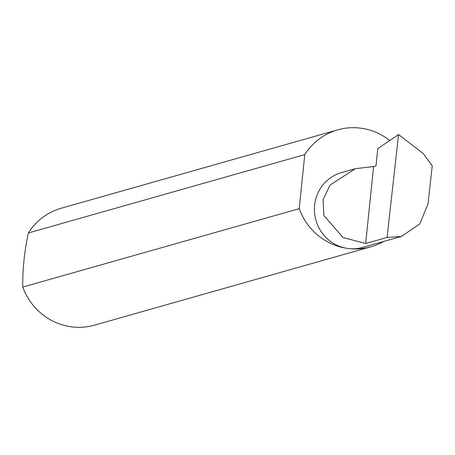 <?xml version="1.0" encoding="UTF-8"?>
<svg xmlns="http://www.w3.org/2000/svg" width="455" height="455" viewBox="0 0 455 455"><rect width="100%" height="100%" fill="white"/><g stroke="black" fill="none" stroke-linecap="round" stroke-linejoin="round"><path stroke-width="0.68" d="M373.601 166.564L355.383 168.68L330.108 184.98L323.124 199.648L323.823 215.465L342.979 237.499L365.644 243.522L373.601 166.564L375.989 165.887L377.769 148.643L398.557 134.566L387.063 237.447L401.35 236.446L419.846 223.962L428.001 203.886L432.25 165.876L423.326 153.619L398.557 134.566M389.764 140.521A60.782 58.763 74.2 0 0 360.553 128.139A60.782 58.763 74.2 0 0 337.758 129.84L61.306 208.208A60.782 58.763 74.2 0 0 28.341 232.971C24.394 251.575 22.528 269.599 22.75 287.054L299.202 208.686A60.782 58.763 74.2 0 0 348.12 248.487A38.868 37.577 -105.8 0 1 314.57 212.798A38.868 37.577 -105.8 0 1 341.495 172.616L355.383 168.68M22.75 287.054A60.782 58.763 74.2 0 0 71.668 326.861A60.782 58.763 74.2 0 0 94.464 325.16L370.916 246.792A60.782 58.763 74.2 0 0 383.559 241.491M401.35 236.446L362.698 247.406A38.868 37.577 -105.8 0 1 348.12 248.487A60.782 58.763 74.2 0 0 370.916 246.792M387.063 237.447L365.644 243.522M28.341 232.971L304.793 154.603A60.782 58.763 74.2 0 1 337.758 129.84M299.202 208.686L304.793 154.603"/></g></svg>
